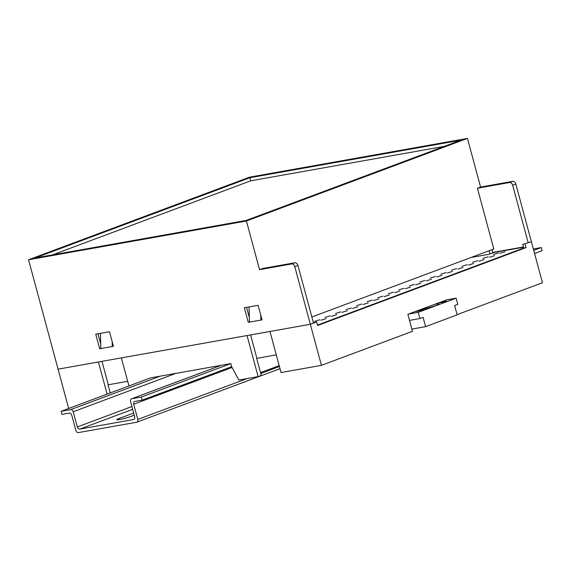 <?xml version="1.0" encoding="UTF-8"?>
<svg xmlns="http://www.w3.org/2000/svg" width="571" height="571" viewBox="0 0 571 571"><rect width="100%" height="100%" fill="white"/><g stroke="black" fill="none" stroke-linecap="round" stroke-linejoin="round"><path stroke-width="0.86" d="M446.836 299.825L407.865 314.278L412.462 331.323L321.423 365.347L281.06 372.528L269.976 331.465L310.346 324.285L316.655 321.923L313.393 322.694M68.677 408.479L58.071 369.159L98.433 361.978L107.105 394.118M230.82 363.599L150.551 377.881L61.09 411.313L61.925 414.41L69.262 413.104A2.577 1.849 69.5 0 1 71.768 415.26L75.864 430.448A2.577 1.849 -110.5 0 0 78.37 432.597L136.619 422.24A2.577 1.849 -110.5 0 0 136.854 422.176A2.577 1.849 -110.5 0 0 137.789 419.428L133.693 404.247A2.577 1.849 69.5 0 1 134.62 401.506A2.577 1.849 69.5 0 1 134.856 401.442L142.193 400.135L141.358 397.038L230.82 363.599L231.655 366.703L238.864 380.036L258.128 376.61L261.282 375.425L256.686 358.381L276.293 354.855M457.114 314.635L542.45 282.745L531.373 241.683L522.765 244.452L531.373 241.683L515.82 184.04L512.658 185.218L528.211 242.861M260.526 372.613L279.198 365.633M127.676 381.285L108.069 384.818L110.26 392.934M128.939 385.96L121.366 357.896L247.043 335.541L258.128 376.61M321.423 365.347L310.346 324.285L313.5 323.107L297.948 265.458L294.793 266.643L310.346 324.285L58.071 369.159L28.55 259.755L246.422 221.006L259.555 269.662L291.66 263.952L294.814 262.767L262.71 268.477L259.555 269.662M316.655 321.923L317.619 325.491L526.019 247.607L525.056 244.045M526.019 247.607L523.721 248.014L317.512 325.077L523.721 248.014L522.765 244.452M489.097 250.748L489.954 253.938M250.583 334.913L256.893 358.303M260.776 315.156L260.904 320.088L249.434 322.13L249.042 306.934M260.904 320.088L261.989 319.681M101.973 361.35L108.283 384.74M112.159 341.594L112.287 346.526L113.379 346.112M112.287 346.526L100.824 348.56L100.425 333.364M419.999 309.746A11.284 1.028 -15.1 0 0 436.051 305.449A11.284 1.028 -15.1 0 0 438.899 304.043A11.284 1.028 -15.1 0 0 434.681 304.257M416.83 310.931A16.116 1.463 -15.1 0 0 424.646 309.268L421.127 310.581L414.71 311.723M439.97 302.28L446.386 301.138L442.875 302.452A16.116 1.463 -15.1 0 0 437.843 303.073M411.862 329.089L425.595 326.641L457.171 314.842L454.659 305.549L457.814 304.364L456.143 298.169L446.279 299.925M408.393 314.086L418.25 312.33L419.928 318.525L423.082 317.348L425.595 326.641M418.25 312.33L456.143 298.169M409.514 320.381L419.928 318.525M357.753 306.805L352.535 308.433L357.753 306.805M351.336 307.947L346.119 309.575L351.336 307.947M347.232 310.738L342.015 312.366L347.232 310.738M425.01 280.418L419.792 282.038L425.01 280.418M389.329 295.007L384.112 296.635L389.329 295.007M382.905 296.149L377.688 297.776L382.905 296.149M368.281 302.873L363.063 304.5L368.281 302.873M361.857 304.015L356.639 305.642L361.857 304.015M378.801 298.94L373.591 300.567L378.801 298.94M372.385 300.082L367.167 301.709L372.385 300.082M340.808 311.88L335.591 313.508L340.808 311.88M336.704 314.671L331.487 316.298L336.704 314.671M330.281 315.813L325.063 317.44L330.281 315.813M326.177 318.604L320.959 320.231L326.177 318.604M319.76 319.746L314.542 321.373L319.76 319.746M452.482 271.403L447.264 273.031L452.482 271.403M446.058 272.545L440.841 274.173L446.058 272.545M463.002 267.471L457.785 269.098L463.002 267.471M435.53 276.478L430.32 278.106L435.53 276.478M403.961 288.284L398.744 289.911L403.961 288.284M420.906 283.209L415.688 284.829L420.906 283.209M393.433 292.216L388.216 293.844L393.433 292.216M410.378 287.142L405.16 288.769L410.378 287.142M414.482 284.351L409.264 285.971L414.482 284.351M441.954 275.336L436.736 276.964L441.954 275.336M494.579 255.672L489.361 257.3L494.579 255.672M488.162 256.814L482.945 258.442L488.162 256.814M431.433 279.269L426.216 280.896L431.433 279.269M498.683 252.882L493.465 254.509L498.683 252.882M505.107 251.74L499.889 253.367L505.107 251.74M456.586 268.613L451.368 270.24L456.586 268.613M473.53 263.538L468.313 265.165L473.53 263.538M467.107 264.68L461.889 266.307L467.107 264.68M484.058 259.605L478.841 261.233L484.058 259.605M477.634 260.747L472.417 262.375L477.634 260.747M399.857 291.074L394.64 292.702L399.857 291.074M523.514 247.229L493.765 252.518L489.133 254.252L471.161 257.45M534.556 253.503L542.15 250.662L541.308 247.564L533.343 248.985M533.721 250.398L541.308 247.564M142.193 400.135L231.655 366.703M141.358 397.038L131.723 398.751A2.577 1.849 -110.5 0 0 131.494 398.815A2.577 1.849 -110.5 0 0 130.559 401.556L134.656 416.737A2.577 1.849 69.5 0 1 133.728 419.485A2.577 1.849 69.5 0 1 133.493 419.549L79.826 429.092A2.577 1.849 69.5 0 1 77.321 426.937L73.224 411.755A2.577 1.849 -110.5 0 0 70.718 409.6L61.09 411.313M133.664 413.061L118.797 418.614A8.379 0.764 -15.1 0 0 116.67 419.735A8.379 0.764 -15.1 0 0 121.916 419.05A8.379 0.764 -15.1 0 0 130.723 416.495L134.235 415.181M294.814 262.767A3.226 2.313 69.5 0 1 297.948 265.458M512.658 185.218A3.226 2.313 -110.5 0 0 509.532 182.527L512.687 181.35L480.582 187.06L467.449 138.403L249.577 177.153L28.55 259.755M311.852 316.984L493.808 248.985L477.42 188.237L509.532 182.527M523.436 246.958L492.702 252.425L491.952 249.677M248.285 322.329L262.046 319.881L258.121 305.321L244.359 307.762L248.285 322.329L249.427 321.908M109.504 331.751L95.742 334.199L99.675 348.767L113.436 346.319L109.504 331.751M294.793 266.643A3.226 2.313 -110.5 0 0 291.66 263.952M512.687 181.35A3.226 2.313 69.5 0 1 515.82 184.04M35.145 257.964L246.144 220.435L460.854 140.195L249.862 177.724L35.145 257.964M467.449 138.403L246.422 221.006M480.582 187.06L477.42 188.237M100.817 348.339L99.675 348.767M100.703 343.985L97.955 333.807M249.313 317.555L246.565 307.369M444.267 146.39L250.698 180.821L52.568 254.866M250.698 180.821L249.862 177.724M131.723 398.751L221.191 365.312M133.493 419.549L133.942 419.378M79.826 429.092L132.665 409.343M77.321 426.937L131.908 406.538M73.224 411.755L175.954 373.363M70.718 409.6L160.187 376.168M137.789 419.428L247.15 378.559M260.754 373.477L279.433 366.496M133.693 404.247L232.076 367.474M119.075 419.635L118.797 418.614M131.494 398.815L221.07 365.333M136.854 422.176L280.018 368.673"/></g></svg>
